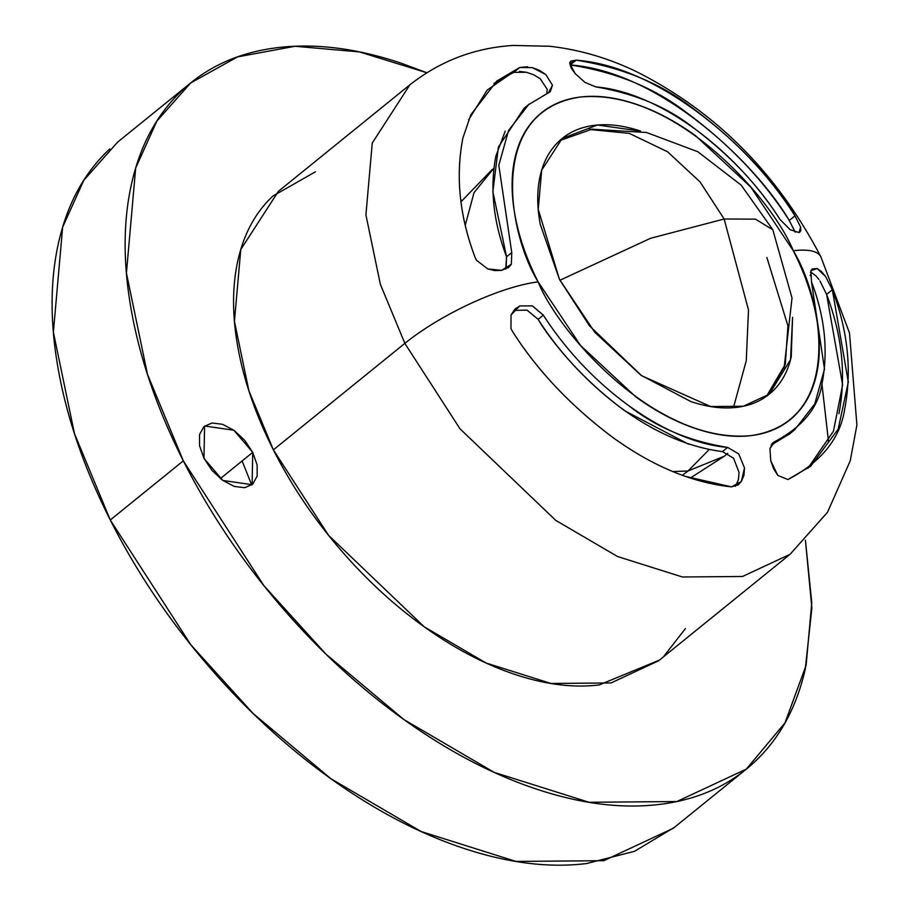 <?xml version="1.0" encoding="UTF-8"?>
<svg xmlns="http://www.w3.org/2000/svg" width="909" height="909" viewBox="0 0 909 909"><rect width="100%" height="100%" fill="white"/><g stroke="black" fill="none" stroke-linecap="round" stroke-linejoin="round"><path stroke-width="1.36" d="M682.364 475.316L688.033 470.976L672.83 471.566L688.033 470.976L682.364 475.316M465.34 224.943L474.032 192.617L493.757 168.301L474.032 192.617L465.34 224.943M727.757 453.33L724.268 456.227L688.033 470.976L709.122 449.625L688.033 470.976L724.268 456.227L690.272 478.066M733.415 407.675L746.278 360.691L748.493 309.935L724.143 219.001L650.537 238.306L559.921 280.256L650.537 238.306L724.143 219.001L755.47 219.149L772.809 229.75L755.47 219.149L724.143 219.001L700.089 181.97L667.604 151.792L629.255 133.373L589.373 129.464L629.255 133.373L667.604 151.792L700.089 181.97L724.143 219.001L748.493 309.935L746.278 360.691L733.415 407.675M787.955 479.532L777.797 475.43L773.627 468.771L770.73 460.693L769.946 448.523L774.911 441.535C803.136 426.571 818.918 406.868 822.27 382.428C828.304 350.033 824.713 316.502 811.487 281.835L810.908 270.768L817.157 268.519L825.554 276.484L832.337 289.755C847.961 330.99 852.085 370.736 844.711 409.016C840.28 438.456 821.361 461.965 787.955 479.532L777.797 475.43L770.73 460.693L769.946 448.523L773.139 442.581L774.911 441.535L771.696 444.137L794.784 429.662L814.759 403.914L824.508 369.099L811.487 281.835L810.908 270.768L812.294 268.928L817.157 268.519L821.361 271.427L825.554 276.484L832.337 289.755L848.313 382.064L838.189 429.082L810.828 466.056L787.955 479.532M800.636 227.125L799 232.545L790.182 229.727L779.899 219.308C758.549 185.538 729.734 155.03 693.465 127.805C667.331 107.114 634.766 93.479 595.77 86.889L585.044 82.458L575.238 73.686L569.75 63.562L576.124 60.164C621.915 67.391 660.673 83.31 692.385 107.932C735.336 139.781 769.537 175.744 794.989 215.819L795.011 215.842M505.699 269.144L506.563 256.804L511.756 252.588L511.358 264.258L508.722 267.314L501.677 270.348L494.848 270.587L487.781 268.939L476.475 260.247L475.123 257.452C459.522 216.194 455.443 176.414 462.863 138.1L470.862 114.727L496.825 81.003L519.721 67.505L527.686 66.755M252.736 452.375L220.364 478.588L252.736 452.375L257.133 464.976L257.156 476.123L252.782 484.099L244.691 487.713L234.113 486.383L222.66 480.338L212.07 470.476L203.957 458.329L204.582 426.003L233.874 430.241L252.736 452.375L252.111 484.69L222.819 480.452L203.957 458.329L199.56 445.717L199.537 434.57L203.911 426.594L212.002 422.992L222.58 424.31L234.033 430.366L244.623 440.217L252.736 452.375M784.047 368.497L792.023 298.004L772.809 229.75L741.187 185.141L697.851 151.746L646.606 132.521L591.975 129.192L559.671 140.622M792.568 317.355L790.546 359.634L769.253 394.176L743.357 406.255L710.622 406.539L641.629 375.701L589.475 325.831L559.433 279.302L538.23 209.32L541.684 170.176L562.171 138.475L597.418 125.022L640.584 131.101C623.949 125.533 608.576 123.613 594.486 125.328C580.397 127.044 568.648 132.282 559.24 141.02C549.831 149.769 543.491 161.359 540.196 175.801C536.912 190.231 536.935 206.423 540.264 224.353L559.433 279.302L594.781 332.262L640.925 375.201L690.84 401.551C707.475 407.118 722.837 409.05 736.938 407.323C751.027 405.607 762.776 400.369 772.184 391.631C781.592 382.882 787.933 371.292 791.228 356.851L792.568 317.309M818.918 279.461L815.93 275.859L811.873 272.836L810.124 275.632L811.839 272.825L810.374 272.37M493.894 83.492L513.767 72.334L519.721 67.505L532.299 67.618L545.786 74.527L552.467 85.196L548.491 92.763L528.595 104.649L508.586 130.43L498.802 165.279L511.756 252.588L511.358 264.258L501.677 270.348L487.781 268.939L476.475 260.247M519.391 71.391L526.652 72.311M540.298 78.867L547.241 89.366L540.298 78.867L533.844 74.856L526.55 72.288L513.744 72.345L493.939 83.446M505.199 131.135L495.871 156.143C489.758 188.22 493.326 221.773 506.563 256.804L506.052 268.587M795.216 232.227L789.251 220.467C755.299 162.756 659.764 71.561 570.227 64.948L570.227 64.948C615.927 72.072 654.719 87.957 686.602 112.625C729.541 144.417 763.765 180.357 789.251 220.467L795.182 232.09M461.977 200.514L460.727 199.889L461.999 200.48M659.445 660.093L599.27 684.92C573.397 688.079 545.184 684.545 514.642 674.319C484.111 664.104 453.557 647.969 422.992 625.926C392.438 603.894 364.191 577.613 338.273 547.104C312.355 516.596 290.721 484.179 273.382 449.853L404.846 343.375A104.558 29.213 -26.8 0 1 538.128 281.892C507.995 233.011 486.94 110.898 580.203 97.058C675.807 87.843 773.411 200.616 793.296 250.759L750.868 187.163L695.465 135.623C675.489 121.215 655.514 110.671 635.539 103.99C615.575 97.308 597.122 94.99 580.203 97.058C563.285 99.126 549.184 105.41 537.889 115.909C526.606 126.396 518.982 140.316 515.039 157.643C511.085 174.982 511.119 194.412 515.119 215.933C519.119 237.465 526.788 259.451 538.128 281.892L580.556 345.488L635.959 397.028C655.934 411.436 675.91 421.981 695.885 428.662C715.849 435.354 734.29 437.661 751.209 435.593C768.128 433.525 782.24 427.241 793.534 416.754C804.817 406.255 812.441 392.336 816.384 375.008C820.327 357.669 820.304 338.239 816.305 316.718C812.305 295.186 804.635 273.2 793.296 250.759A104.558 29.213 -26.8 0 1 820.963 257.02A104.558 29.213 153.2 0 0 793.296 250.759C823.429 299.64 844.484 421.753 751.209 435.593C655.616 444.808 558.012 332.035 538.128 281.892A104.558 29.213 153.2 0 0 404.846 343.375L460.011 428.821L555.763 520.38L617.529 556.524L682.432 576.988L742.528 576.476L790.08 554.297L742.528 576.476L682.432 576.988L617.529 556.524L555.763 520.38L460.011 428.821L404.846 343.375L273.382 449.853L328.535 535.299L424.287 626.858L486.065 663.002L550.956 683.466L611.053 682.954L658.605 660.775L790.08 554.297L827.508 512.267L850.245 460.806L856.903 425.071L849.506 333.024L820.884 256.849C777.138 173.096 715.338 111.193 635.448 71.152C607.496 57.835 578.874 49.541 549.581 46.257L513.199 45.45C474.668 47.825 440.229 60.96 409.868 84.832L372.258 143.02L365.918 214.888L380.337 284.244L404.846 343.375L380.337 284.244L365.918 214.888L372.258 143.02L409.868 84.832L278.404 191.31L240.783 249.498L234.442 321.366L248.873 390.722L273.382 449.853C256.031 415.527 244.305 381.894 238.192 348.976C232.068 316.048 232.022 286.335 238.056 259.826C244.101 233.318 255.747 212.036 273.018 195.98L315.4 171.801M629.857 406.562C656.912 427.594 689.511 441.206 727.632 447.41L738.733 453.955L744.505 467.919L741.335 481.452L731.552 486.872L685.159 476.327M733.574 458.238L739.085 472.407L733.574 458.238L722.473 451.591L727.632 447.41L738.733 453.955L744.505 467.919L743.982 475.237L741.335 481.452L738.528 484.565L731.552 486.872C672.433 480.759 626.676 446.921 615.177 439.195C572.204 407.402 537.969 371.463 512.471 331.399L510.949 328.479L511.063 314.969L519.687 305.947L532.379 305.878L543.525 315.4M674.535 827.27L634.505 851.313L586.589 863.55C548.775 868.163 507.54 863.005 462.908 848.063C418.265 833.133 373.61 809.555 328.956 777.343C284.29 745.13 243.01 706.725 205.127 662.138C167.245 617.552 135.623 570.17 110.273 519.993L183.323 460.84C208.661 511.017 240.283 558.399 278.165 602.985C316.059 647.572 357.328 685.977 401.994 718.19C446.66 750.402 491.303 773.979 535.946 788.921C580.578 803.851 621.813 809.01 659.627 804.397C697.442 799.784 728.973 785.74 754.22 762.276C779.456 738.812 796.489 707.713 805.306 668.967L811.873 608.053L805.419 540.264L811.771 602.747L806.113 665.286L785.012 722.825L746.346 769.105L676.853 801.533L589.009 802.272L494.166 772.366L403.88 719.542L326.07 654.253L263.94 585.726L183.323 460.84L110.273 519.993L190.901 644.879L253.032 713.406L330.842 778.695L421.128 831.519L515.971 861.425L603.815 860.687L673.308 828.258L746.346 769.105M189.436 83.958L117.625 142.122L83.81 180.277L62.641 227.17L53.381 332.205L74.458 433.57L110.273 519.993C84.935 469.817 67.789 420.674 58.846 372.554C49.904 324.433 49.847 281.006 58.665 242.26C67.482 203.514 84.514 172.415 109.75 148.951M426.81 72.731L401.062 63.164C356.43 48.222 315.196 43.064 277.381 47.677C239.567 52.29 208.036 66.334 182.789 89.798C157.552 113.261 140.52 144.372 131.703 183.107C122.885 221.853 122.942 265.28 131.885 313.4C140.827 361.521 157.973 410.675 183.323 460.84L147.497 374.417L126.419 273.052L135.68 168.017L156.848 121.124L190.663 82.969L237.522 56.903L294.982 46.268L359.509 51.927L426.787 72.743M685.397 628.608L663.99 656.093M569.818 62.687L570.807 61.119L576.124 60.164L570.227 64.948L576.124 60.164C665.911 66.948 761.299 158.484 794.989 215.819L789.251 220.467L794.989 215.819L800.647 227.17L800.829 230.784L799 232.545L790.182 229.727L779.899 219.308C733.711 147.088 656.889 91.945 595.77 86.889L585.044 82.458L575.238 73.686L571.216 68.05L569.75 63.562M468.669 119.749L487.156 90.116L519.721 67.505L513.744 72.345M532.219 67.596L539.469 70.345L545.786 74.527L552.467 85.196L550.206 91.764L548.491 92.763M821.918 383.928L828.542 441.842L821.918 383.928M510.949 328.479L511.063 314.969L514.585 309.56L519.687 305.947L532.379 305.878L543.343 315.128L538.151 319.332C551.308 342.602 623.994 438.945 722.473 451.591L727.632 447.41C666.49 442.376 589.555 387.325 543.343 315.128L538.151 319.332L527.015 310.105L514.096 310.446L527.015 310.105L538.151 319.332C559.83 353.408 588.668 383.882 624.676 410.754L688.692 444.24M771.082 445.16L789.694 433.843M807.851 468.362L833.439 431.218L842.62 384.916L826.599 294.402L819.975 280.995L826.599 294.402C842.223 335.671 846.324 375.44 838.916 413.709M589.373 129.464L592.827 129.123M784.865 365.85L767.071 395.767M766.56 396.244L785.296 364.282L787.933 325.831L766.878 257.497M242.124 460.965L251.702 485.008M529.345 103.99L524.163 108.194L498.416 146.974L492.871 191.617L506.563 256.804L511.756 252.588M546.866 93.445L547.241 89.366M475.123 257.452C459.556 216.535 455.466 176.744 462.863 138.1M799.806 232.215L799 232.545M826.599 294.402L832.337 289.755L826.599 294.402M615.177 439.195C571.909 407.096 537.673 371.167 512.471 331.399M735.404 486.349L738.392 479.804L739.085 472.407M460.988 201.809L492.121 169.585M508.722 267.314L507.949 267.939M768.628 394.676L769.253 394.176M773.139 442.581L772.559 443.058M810.828 466.056L810.055 466.692M794.034 430.321L788.898 434.491M738.528 484.565L737.699 485.247M516.142 308.117L515.289 308.821"/></g></svg>
